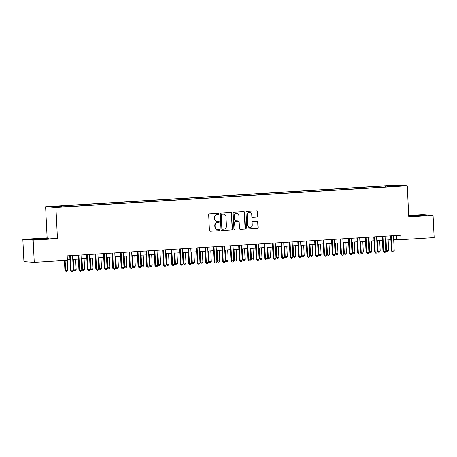 <?xml version="1.0" encoding="UTF-8"?>
<svg xmlns="http://www.w3.org/2000/svg" width="457" height="457" viewBox="0 0 457 457"><rect width="100%" height="100%" fill="white"/><g stroke="black" fill="none" stroke-linecap="round" stroke-linejoin="round"><path stroke-width="0.69" d="M218.88 213.813A0.611 0.583 94 0 0 218.269 213.242L209.466 213.785A0.874 0.828 94 0 0 208.678 214.71L209.443 230.408A0.874 0.828 94 0 0 210.317 231.231L219.126 230.688A0.611 0.583 94 0 0 219.137 229.465A0.611 0.583 94 0 0 219.063 229.465L217.926 229.534A2.799 2.656 94 0 1 215.133 226.906L215.07 225.598A2.799 2.656 94 0 1 217.589 222.645L218.726 222.57A0.611 0.583 94 0 0 218.743 221.354A0.611 0.583 94 0 0 218.669 221.354L217.526 221.422A2.799 2.656 94 0 1 214.739 218.794L214.676 217.486A2.799 2.656 94 0 1 217.189 214.533L218.332 214.459A0.611 0.583 94 0 0 218.88 213.813M217.195 221.422L216.915 221.399A2.799 2.656 94 0 1 214.459 218.777L214.396 217.469A2.799 2.656 94 0 1 216.909 214.51L218.052 214.442A0.611 0.583 94 0 0 218.195 213.242M210.077 231.208L218.846 230.665A0.611 0.583 94 0 0 218.989 229.471M217.589 229.534L217.315 229.517A2.799 2.656 94 0 1 214.859 226.889L214.79 225.581A2.799 2.656 94 0 1 217.309 222.622L218.446 222.553A0.611 0.583 94 0 0 218.589 221.359M390.884 185.525L394.62 185.445L390.884 185.525M256.891 217.018A0.874 0.828 94 0 0 257.679 216.092L257.462 211.688A0.874 0.828 94 0 0 256.588 210.871L246.809 211.471A0.874 0.828 94 0 0 246.02 212.396L246.791 228.1A0.874 0.828 94 0 0 247.66 228.923L257.445 228.317A0.874 0.828 94 0 0 258.228 227.392L257.971 222.073A0.874 0.828 94 0 0 257.097 221.251L252.91 221.508A0.874 0.828 94 0 0 252.127 222.433L252.253 225.073A2.336 2.222 94 0 1 249.87 227.54A2.336 2.222 94 0 1 247.82 225.347L247.317 215.007A2.336 2.222 94 0 1 249.699 212.539A2.336 2.222 94 0 1 251.75 214.733L251.836 216.458A0.874 0.828 94 0 0 252.704 217.275L256.611 217.001A0.874 0.828 94 0 0 257.4 216.075L257.182 211.671A0.874 0.828 94 0 0 256.554 210.871M408.781 216.892L433.065 215.39L434.15 237.606L401 239.657L400.783 235.212L67.185 255.851L67.407 260.29L34.258 262.341L33.167 240.125L57.451 238.623L55.931 207.518L407.261 185.782L408.781 216.892M231.682 213.282A0.874 0.828 94 0 0 230.808 212.465L221.028 213.071A0.874 0.828 94 0 0 220.24 213.99L221.011 229.694A0.874 0.828 94 0 0 221.879 230.517L231.665 229.911A0.874 0.828 94 0 0 232.447 228.986L231.402 213.265A0.874 0.828 94 0 0 230.774 212.465M233.915 212.271L243.701 211.665A0.874 0.828 94 0 1 244.569 212.488L245.34 228.192A0.874 0.828 94 0 1 244.552 229.111L240.365 229.374A0.874 0.828 94 0 1 239.497 228.551L239.182 222.182A0.874 0.828 94 0 0 238.314 221.359L235.538 221.531A0.874 0.828 94 0 0 234.749 222.456L235.075 229.088A0.611 0.583 94 0 1 234.452 229.734A0.611 0.583 94 0 1 233.915 229.157L233.133 213.196A0.874 0.828 94 0 1 233.915 212.271M53.892 206.604L57.639 206.29L53.892 206.604M55.931 207.518L45.609 206.787L396.944 185.056L407.261 185.782M385.417 186.993L385.36 185.913L59.364 206.084L61.318 206.221L61.512 206.77M385.36 185.913L396.602 185.479L400.84 185.776L391.552 186.353L393.506 186.49L67.51 206.655L56.268 207.095L52.029 206.793L61.318 206.221M57.451 238.623L47.128 237.891L22.85 239.394L33.167 240.125M22.85 239.394L23.935 261.615L34.258 262.341M433.065 215.39L422.742 214.659L408.718 215.527M47.128 237.891L45.609 206.787M393.688 239.554L401 239.657M67.379 259.742L69.955 259.582M72.76 259.405L78.398 259.056M81.203 258.885L86.847 258.536M89.652 258.359L95.29 258.011M98.095 257.839L103.739 257.491M106.538 257.32L112.182 256.965M114.987 256.794L120.625 256.446M123.43 256.274L129.074 255.926M131.879 255.749L137.517 255.4M140.322 255.229L145.966 254.88M148.771 254.703L154.409 254.355M157.214 254.183L162.852 253.835M165.657 253.658L171.301 253.309M174.106 253.138L179.744 252.79M182.549 252.612L188.193 252.264M190.997 252.093L196.636 251.744M199.441 251.573L205.084 251.219M207.884 251.047L213.528 250.699M216.332 250.527L221.971 250.179M224.775 250.002L230.419 249.653M233.224 249.482L238.862 249.134M241.667 248.956L247.311 248.608M250.116 248.437L255.754 248.088M258.559 247.911L264.203 247.563M267.002 247.391L272.646 247.043M275.451 246.866L281.089 246.517M283.894 246.346L289.538 245.997M292.343 245.826L297.981 245.472M300.786 245.3L306.43 244.952M309.235 244.781L314.873 244.432M317.678 244.255L323.322 243.907M326.121 243.735L331.765 243.387M334.57 243.21L340.208 242.861M343.013 242.69L348.657 242.341M351.462 242.164L357.1 241.816M359.905 241.644L365.549 241.296M368.348 241.119L373.992 240.77M376.797 240.599L382.435 240.251M385.24 240.079L390.884 239.725M396.63 235.469L396.819 239.359M387.599 186.856L387.313 186.056M396.602 185.479L396.288 186.062M42.095 239.302L48.693 238.685L45.586 238.468L29.282 239.474L42.095 239.302M408.747 216.207L426.627 215.31L423.519 215.087L408.735 215.955M35.914 239.554L35.88 238.862M45.609 238.971L45.586 238.468M423.548 215.595L423.519 215.087M413.848 216.172L413.819 215.481M221.639 230.494L231.385 229.888A0.874 0.828 94 0 0 232.167 228.968L231.402 213.265M221.999 214.236A0.611 0.583 94 0 0 221.451 214.881L222.125 228.666A0.611 0.583 94 0 0 222.73 229.237L223.936 229.163A2.799 2.656 94 0 0 226.449 226.209L225.992 216.789A2.799 2.656 94 0 0 223.199 214.162L221.719 214.213A0.611 0.583 94 0 0 221.171 214.859L221.451 214.881M222.456 229.22A0.611 0.583 94 0 1 221.845 228.643L221.171 214.859M223.536 214.162L223.256 214.139A2.799 2.656 94 0 0 222.925 214.139L223.199 214.162M221.719 214.213L222.925 214.139M240.125 229.351L244.272 229.094A0.874 0.828 94 0 0 245.061 228.169L244.295 212.465A0.874 0.828 94 0 0 243.661 211.671M238.24 221.359A0.874 0.828 94 0 0 238.034 221.342L235.258 221.514A0.874 0.828 94 0 0 234.47 222.439L235.075 229.088M234.31 229.705A0.611 0.583 94 0 0 234.795 229.066M238.862 215.573A2.336 2.222 94 0 0 236.806 213.379A2.336 2.222 94 0 0 234.424 215.847L234.607 219.491A0.874 0.828 94 0 0 235.475 220.314L238.251 220.143A0.874 0.828 94 0 0 239.04 219.217L238.862 215.573M236.806 213.379L236.532 213.362A2.336 2.222 94 0 0 234.15 215.83L234.424 215.847M235.372 220.314L235.092 220.291A0.874 0.828 94 0 1 234.327 219.474L234.15 215.83M252.464 217.258L256.611 217.001M249.699 212.539L249.419 212.516A2.336 2.222 94 0 0 247.037 214.99L247.317 215.007M249.87 227.54L249.596 227.523A2.336 2.222 94 0 1 247.54 225.324L247.037 214.99M247.42 228.9L257.165 228.294A0.874 0.828 94 0 0 257.954 227.375L257.691 222.051A0.874 0.828 94 0 0 257.062 221.251M64.437 260.473L64.923 270.401L67.733 270.321L67.242 260.301M65.134 260.433L65.619 270.447L66.105 271.549L64.923 270.401M67.733 270.321L66.945 271.498L66.105 271.549M69.767 255.692L70.504 270.795L71.201 270.841L70.458 255.646M73.314 270.71L72.526 271.892L71.68 271.944L71.201 270.841L73.314 270.71L72.566 255.514M71.68 271.944L70.504 270.795M72.857 259.399L73.371 269.876L74.068 269.927L76.176 269.796L75.662 259.228M73.548 259.359L74.068 269.927L74.548 271.03L73.371 269.876M76.176 269.796L75.394 270.978L74.548 271.03M81.306 258.879L81.814 269.356L84.625 269.276L84.105 258.702M81.997 258.833L82.511 269.402L82.991 270.504L81.814 269.356M84.625 269.276L83.837 270.453L82.991 270.504M89.749 258.354L90.263 268.83L90.96 268.882L93.068 268.75L92.554 258.182M90.44 258.314L90.96 268.882L91.44 269.984L90.263 268.83M93.068 268.75L92.285 269.933L91.44 269.984M98.192 257.834L98.706 268.31L99.403 268.362L101.517 268.23L100.997 257.662M98.889 257.788L99.403 268.362L99.883 269.459L98.706 268.31M101.517 268.23L100.729 269.407L99.883 269.459M78.21 255.166L78.947 270.27L79.644 270.321L78.901 255.126M81.757 270.19L80.969 271.372L80.124 271.424L79.644 270.321L81.757 270.19L81.015 254.995M80.124 271.424L78.947 270.27M86.653 254.646L87.396 269.75L88.092 269.796L87.35 254.6M90.2 269.67L89.418 270.847L88.572 270.898L88.092 269.796L90.2 269.67L89.458 254.469M88.572 270.898L87.396 269.75M95.102 254.121L95.839 269.224L96.536 269.276L95.793 254.081M98.649 269.144L97.861 270.327L97.015 270.378L96.536 269.276L98.649 269.144L97.907 253.949M97.015 270.378L95.839 269.224M103.545 253.601L104.287 268.705L104.984 268.756L104.236 253.555M107.092 268.625L106.31 269.801L105.464 269.853L104.984 268.756L107.092 268.625L106.35 253.424M105.464 269.853L104.287 268.705M106.641 257.308L107.149 267.791L107.852 267.836L109.96 267.705L109.446 257.137M107.332 257.268L107.852 267.836L108.332 268.939L107.149 267.791M109.96 267.705L109.177 268.887L108.332 268.939M111.994 253.075L112.73 268.179L113.427 268.23L112.685 253.035M115.541 268.099L114.753 269.282L113.907 269.333L113.427 268.23L115.541 268.099L114.798 252.904M113.907 269.333L112.73 268.179M115.084 256.788L115.598 267.265L116.295 267.316L118.409 267.185L117.889 256.617M115.775 256.748L116.295 267.316L116.775 268.413L115.598 267.265M118.409 267.185L117.62 268.362L116.775 268.413M120.437 252.555L121.174 267.659L121.87 267.711L121.128 252.51M123.984 267.579L123.196 268.756L122.356 268.807L121.87 267.711L123.984 267.579L123.241 252.384M122.356 268.807L121.174 267.659M123.533 256.268L124.041 266.745L126.852 266.66L126.338 256.091M124.224 256.223L124.738 266.791L125.224 267.893L124.041 266.745M126.852 266.66L126.063 267.842L125.224 267.893M128.88 252.03L129.622 267.139L130.319 267.185L129.577 251.99M132.427 267.054L131.645 268.236L130.799 268.288L130.319 267.185L132.427 267.054L131.685 251.858M130.799 268.288L129.622 267.139M131.976 255.743L132.49 266.22L133.187 266.271L135.295 266.14L134.781 255.572M132.667 255.703L133.187 266.271L133.667 267.374L132.49 266.22M135.295 266.14L134.512 267.316L133.667 267.374M137.329 251.51L138.065 266.614L138.762 266.665L138.02 251.464M140.876 266.534L140.088 267.711L139.242 267.768L138.762 266.665L140.876 266.534L140.133 251.339M139.242 267.768L138.065 266.614M140.419 255.223L140.933 265.7L143.744 265.614L143.224 255.046M141.116 255.177L141.63 265.745L142.11 266.848L140.933 265.7M143.744 265.614L142.955 266.797L142.11 266.848M145.772 250.99L146.514 266.094L147.211 266.14L146.469 250.944M149.319 266.008L148.536 267.191L147.691 267.242L147.211 266.14L149.319 266.008L148.576 250.813M147.691 267.242L146.514 266.094M148.868 254.698L149.382 265.174L150.079 265.226L152.187 265.094L151.673 254.526M149.559 254.658L150.079 265.226L150.559 266.328L149.382 265.174M152.187 265.094L151.404 266.277L150.559 266.328M154.22 250.465L154.957 265.568L155.654 265.62L154.912 250.425M157.768 265.488L156.98 266.665L156.134 266.722L155.654 265.62L157.768 265.488L157.025 250.293M156.134 266.722L154.957 265.568M157.311 254.178L157.825 264.654L160.636 264.574L160.116 254.001M158.008 254.132L158.522 264.7L159.002 265.803L157.825 264.654M160.636 264.574L159.847 265.751L159.002 265.803M162.663 249.945L163.4 265.049L164.103 265.094L163.355 249.899M166.211 264.963L165.428 266.145L164.583 266.197L164.103 265.094L166.211 264.963L165.468 249.768M164.583 266.197L163.4 265.049M165.76 253.652L166.268 264.129L166.965 264.18L169.079 264.049L168.564 253.481M166.451 253.612L166.965 264.18L167.451 265.283L166.268 264.129M169.079 264.049L168.29 265.231L167.451 265.283M171.112 249.419L171.849 264.523L172.546 264.574L171.803 249.379M174.66 264.443L173.871 265.626L173.026 265.677L172.546 264.574L174.66 264.443L173.911 249.248M173.026 265.677L171.849 264.523M174.203 253.132L174.717 263.609L177.527 263.529L177.008 252.955M174.894 253.087L175.414 263.655L175.894 264.757L174.717 263.609M177.527 263.529L176.739 264.706L175.894 264.757M182.651 252.607L183.16 263.083L183.857 263.135L185.97 263.004L185.451 252.435M183.343 252.567L183.857 263.135L184.337 264.237L183.16 263.083M185.97 263.004L185.182 264.186L184.337 264.237M191.095 252.087L191.609 262.564L192.306 262.615L194.414 262.484L193.899 251.916M191.786 252.041L192.306 262.615L192.785 263.712L191.609 262.564M194.414 262.484L193.631 263.66L192.785 263.712M199.538 251.561L200.052 262.044L200.749 262.09L202.862 261.958L202.342 251.39M200.235 251.521L200.749 262.09L201.229 263.192L200.052 262.044M202.862 261.958L202.074 263.141L201.229 263.192M207.986 251.042L208.501 261.518L209.197 261.57L211.305 261.438L210.791 250.87M208.678 251.002L209.197 261.57L209.677 262.666L208.501 261.518M211.305 261.438L210.523 262.615L209.677 262.666M216.429 250.522L216.944 260.998L219.754 260.913L219.234 250.345M217.126 250.476L217.641 261.044L218.12 262.147L216.944 260.998M219.754 260.913L218.966 262.095L218.12 262.147M224.878 249.996L225.387 260.473L226.084 260.524L228.197 260.393L227.683 249.825M225.569 249.956L226.084 260.524L226.569 261.627L225.387 260.473M228.197 260.393L227.409 261.57L226.569 261.627M233.321 249.476L233.835 259.953L236.64 259.867L236.126 249.299M234.013 249.431L234.532 259.999L235.012 261.101L233.835 259.953M236.64 259.867L235.858 261.05L235.012 261.101M241.77 248.951L242.279 259.427L242.975 259.479L245.089 259.348L244.569 248.779M242.461 248.911L242.975 259.479L243.455 260.581L242.279 259.427M245.089 259.348L244.301 260.53L243.455 260.581M250.213 248.431L250.727 258.908L253.532 258.828L253.018 248.254M250.904 248.385L251.424 258.953L251.904 260.056L250.727 258.908M253.532 258.828L252.75 260.004L251.904 260.056M258.656 247.905L259.17 258.382L259.867 258.433L261.981 258.302L261.461 247.734M259.353 247.865L259.867 258.433L260.347 259.536L259.17 258.382M261.981 258.302L261.193 259.485L260.347 259.536M267.105 247.386L267.613 257.862L270.424 257.782L269.91 247.208M267.796 247.34L268.316 257.908L268.796 259.01L267.613 257.862M270.424 257.782L269.641 258.959L268.796 259.01M275.548 246.86L276.062 257.337L276.759 257.388L278.873 257.257L278.353 246.689M276.239 246.82L276.759 257.388L277.239 258.491L276.062 257.337M278.873 257.257L278.085 258.439L277.239 258.491M283.997 246.34L284.505 256.817L285.202 256.868L287.316 256.737L286.802 246.169M284.688 246.294L285.202 256.868L285.688 257.965L284.505 256.817M287.316 256.737L286.528 257.914L285.688 257.965M292.44 245.815L292.954 256.291L293.651 256.343L295.759 256.211L295.245 245.643M293.131 245.775L293.651 256.343L294.131 257.445L292.954 256.291M295.759 256.211L294.976 257.394L294.131 257.445M300.883 245.295L301.397 255.771L302.094 255.823L304.208 255.692L303.688 245.123M301.58 245.255L302.094 255.823L302.574 256.92L301.397 255.771M304.208 255.692L303.419 256.868L302.574 256.92M309.332 244.775L309.846 255.252L312.651 255.166L312.137 244.598M310.023 244.729L310.543 255.297L311.023 256.4L309.846 255.252M312.651 255.166L311.868 256.348L311.023 256.4M317.775 244.249L318.289 254.726L318.986 254.778L321.1 254.646L320.58 244.078M318.472 244.209L318.986 254.778L319.466 255.88L318.289 254.726M321.1 254.646L320.311 255.823L319.466 255.88M326.224 243.73L326.732 254.206L329.543 254.121L329.029 243.552M326.915 243.684L327.435 254.252L327.915 255.354L326.732 254.206M329.543 254.121L328.76 255.303L327.915 255.354M334.667 243.204L335.181 253.681L335.878 253.732L337.991 253.601L337.472 243.033M335.358 243.164L335.878 253.732L336.358 254.835L335.181 253.681M337.991 253.601L337.203 254.783L336.358 254.835M343.116 242.684L343.624 253.161L346.435 253.081L345.915 242.507M343.807 242.638L344.321 253.207L344.807 254.309L343.624 253.161M346.435 253.081L345.646 254.258L344.807 254.309M351.559 242.159L352.073 252.635L352.77 252.687L354.878 252.555L354.364 241.987M352.25 242.119L352.77 252.687L353.25 253.789L352.073 252.635M354.878 252.555L354.095 253.738L353.25 253.789M360.002 241.639L360.516 252.115L363.326 252.036L362.807 241.462M360.699 241.593L361.213 252.161L361.693 253.264L360.516 252.115M363.326 252.036L362.538 253.212L361.693 253.264M368.451 241.113L368.965 251.59L369.662 251.641L371.769 251.51L371.255 240.942M369.142 241.073L369.662 251.641L370.141 252.744L368.965 251.59M371.769 251.51L370.987 252.692L370.141 252.744M376.894 240.593L377.408 251.07L378.105 251.122L380.218 250.99L379.698 240.422M377.591 240.548L378.105 251.122L378.585 252.218L377.408 251.07M380.218 250.99L379.43 252.167L378.585 252.218M385.342 240.068L385.851 250.545L386.548 250.596L388.661 250.465L388.147 239.896M386.034 240.028L386.548 250.596L387.033 251.698L385.851 250.545M388.661 250.465L387.873 251.647L387.033 251.698M179.555 248.899L180.292 264.003L180.989 264.049L180.247 248.854M183.103 263.923L182.314 265.1L181.475 265.151L180.989 264.049L183.103 263.923L182.36 248.722M181.475 265.151L180.292 264.003M187.998 248.374L188.741 263.478L189.438 263.529L188.695 248.334M191.546 263.398L190.763 264.58L189.918 264.632L189.438 263.529L191.546 263.398L190.803 248.202M189.918 264.632L188.741 263.478M196.447 247.854L197.184 262.958L197.881 263.009L197.138 247.808M199.995 262.878L199.206 264.055L198.361 264.106L197.881 263.009L199.995 262.878L199.252 247.677M198.361 264.106L197.184 262.958M204.89 247.328L205.633 262.432L206.33 262.484L205.587 247.288M208.438 262.352L207.655 263.535L206.81 263.586L206.33 262.484L208.438 262.352L207.695 247.157M206.81 263.586L205.633 262.432M213.339 246.809L214.076 261.912L214.773 261.964L214.03 246.763M216.886 261.832L216.098 263.009L215.253 263.061L214.773 261.964L216.886 261.832L216.144 246.637M215.253 263.061L214.076 261.912M221.782 246.283L222.519 261.393L223.222 261.438L222.473 246.243M225.33 261.307L224.547 262.489L223.702 262.541L223.222 261.438L225.33 261.307L224.587 246.112M223.702 262.541L222.519 261.393M230.231 245.763L230.968 260.867L231.665 260.918L230.922 245.717M233.778 260.787L232.99 261.964L232.145 262.021L231.665 260.918L233.778 260.787L233.03 245.592M232.145 262.021L230.968 260.867M238.674 245.243L239.411 260.347L240.108 260.393L239.365 245.198M242.221 260.262L241.433 261.444L240.593 261.495L240.108 260.393L242.221 260.262L241.479 245.066M240.593 261.495L239.411 260.347M247.117 244.718L247.86 259.822L248.557 259.873L247.814 244.678M250.665 259.742L249.882 260.918L249.036 260.976L248.557 259.873L250.665 259.742L249.922 244.546M249.036 260.976L247.86 259.822M255.566 244.198L256.303 259.302L257 259.348L256.257 244.152M259.113 259.216L258.325 260.399L257.48 260.45L257 259.348L259.113 259.216L258.371 244.021M257.48 260.45L256.303 259.302M264.009 243.672L264.752 258.776L265.448 258.828L264.706 243.632M267.556 258.696L266.774 259.879L265.928 259.93L265.448 258.828L267.556 258.696L266.814 243.501M265.928 259.93L264.752 258.776M272.458 243.153L273.195 258.256L273.892 258.302L273.149 243.107M276.005 258.176L275.217 259.353L274.371 259.405L273.892 258.302L276.005 258.176L275.263 242.975M274.371 259.405L273.195 258.256M280.901 242.627L281.638 257.731L282.335 257.782L281.592 242.587M284.448 257.651L283.66 258.833L282.82 258.885L282.335 257.782L284.448 257.651L283.706 242.456M282.82 258.885L281.638 257.731M289.35 242.107L290.086 257.211L290.783 257.262L290.041 242.061M292.891 257.131L292.109 258.308L291.263 258.359L290.783 257.262L292.891 257.131L292.149 241.93M291.263 258.359L290.086 257.211M297.793 241.582L298.53 256.685L299.226 256.737L298.484 241.542M301.34 256.606L300.552 257.788L299.706 257.839L299.226 256.737L301.34 256.606L300.597 241.41M299.706 257.839L298.53 256.685M306.236 241.062L306.978 256.166L307.675 256.217L306.933 241.016M309.783 256.086L309.001 257.262L308.155 257.314L307.675 256.217L309.783 256.086L309.041 240.89M308.155 257.314L306.978 256.166M314.684 240.536L315.421 255.646L316.118 255.692L315.376 240.496M318.232 255.56L317.444 256.743L316.598 256.794L316.118 255.692L318.232 255.56L317.489 240.365M316.598 256.794L315.421 255.646M323.128 240.016L323.87 255.12L324.567 255.172L323.819 239.971M326.675 255.04L325.892 256.217L325.047 256.274L324.567 255.172L326.675 255.04L325.932 239.845M325.047 256.274L323.87 255.12M331.576 239.497L332.313 254.6L333.01 254.646L332.268 239.451M335.124 254.515L334.335 255.697L333.49 255.749L333.01 254.646L335.124 254.515L334.375 239.319M333.49 255.749L332.313 254.6M340.019 238.971L340.756 254.075L341.453 254.126L340.711 238.931M343.567 253.995L342.779 255.172L341.939 255.229L341.453 254.126L343.567 253.995L342.824 238.8M341.939 255.229L340.756 254.075M348.463 238.451L349.205 253.555L349.902 253.601L349.159 238.405M352.01 253.469L351.227 254.652L350.382 254.703L349.902 253.601L352.01 253.469L351.267 238.274M350.382 254.703L349.205 253.555M356.911 237.926L357.648 253.029L358.345 253.081L357.603 237.886M360.459 252.95L359.67 254.132L358.825 254.183L358.345 253.081L360.459 252.95L359.716 237.754M358.825 254.183L357.648 253.029M365.354 237.406L366.097 252.51L366.794 252.555L366.051 237.36M368.902 252.43L368.119 253.606L367.274 253.658L366.794 252.555L368.902 252.43L368.159 237.229M367.274 253.658L366.097 252.51M373.803 236.88L374.54 251.984L375.237 252.036L374.494 236.84M377.351 251.904L376.562 253.087L375.717 253.138L375.237 252.036L377.351 251.904L376.608 236.709M375.717 253.138L374.54 251.984M382.246 236.36L382.983 251.464L383.686 251.516L382.937 236.315M385.794 251.384L385.011 252.561L384.166 252.612L383.686 251.516L385.794 251.384L385.051 236.183M384.166 252.612L382.983 251.464M390.695 235.835L391.432 250.939L392.129 250.99L391.386 235.795M394.242 250.859L393.454 252.041L392.609 252.093L392.129 250.99L394.242 250.859L393.494 235.663M392.609 252.093L391.432 250.939"/></g></svg>
